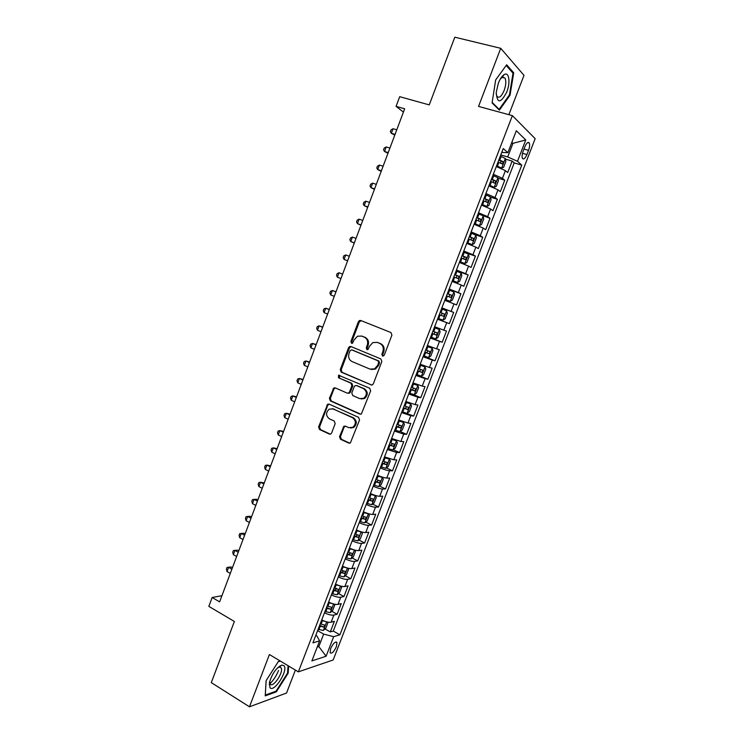 <?xml version="1.0" encoding="UTF-8"?>
<svg xmlns="http://www.w3.org/2000/svg" width="744" height="744" viewBox="0 0 744 744"><rect width="100%" height="100%" fill="white"/><g stroke="black" fill="none" stroke-linecap="round" stroke-linejoin="round"><path stroke-width="1.12" d="M382.546 356.069L384.239 355.232L391.921 335.107L390.935 332.531L360.747 320.487L359.464 320.524L358.394 321.696L350.898 341.505L351.549 343.282L352.479 343.254L354.163 339.896L357.473 336.223L361.705 336.074L364.197 337.079C367.285 338.752 368.299 341.477 367.238 345.253L366.262 347.839L366.932 349.624L367.899 349.587L369.573 346.211L372.8 342.584L377.227 342.38L379.756 343.412C382.89 345.104 383.923 347.857 382.862 351.661L381.867 354.256L382.546 356.069M279.716 666.726L279.884 665.945M336.372 646.722L336.939 642.481C335.293 641.281 333.2 643.3 330.662 648.545L330.094 652.776C331.768 653.967 333.861 651.949 336.372 646.722M502.953 75.535L503.009 76.102M503.056 77.013L503.065 77.525M339.534 436.616L340.464 439.23L348.769 443.089L350.35 442.978L359.538 419.969L358.58 417.356L329.108 404.113L327.676 404.187L318.599 426.917L319.502 429.493L329.322 434.05L330.82 433.966L331.638 432.962L335.181 423.634L334.261 421.039L329.359 418.807C325.695 415.757 325.658 412.529 329.239 409.135L333.098 408.93L352.489 417.672C356.19 420.648 356.302 423.875 352.833 427.354L348.694 427.633L345.449 426.154L343.923 426.247L339.534 436.616L340.464 436.691L341.394 439.295L349.81 443.201M508.887 114.669L523.999 75.349L500.721 48.304L454.798 37.2L429.251 104.904L399.705 96.683L396.078 106.364L404.662 108.801L219.62 601.859L212.161 597.497L208.841 606.369L234.369 621.473L211.296 682.62L249.473 706.8L286.542 693.036L295.377 670.074M500.721 48.304L478.55 106.411L512.374 115.627L298.363 671.86L269.412 654.534L249.473 706.8M370.949 384.927L372.446 384.834L373.349 383.774L381.839 361.519L380.872 358.933L350.898 346.518L349.568 346.565L348.555 347.699L340.278 369.591L341.198 372.149L371.675 385.057M370.661 390.823L361.37 413.98L359.836 414.083L330.327 400.886L329.406 398.328L333.851 387.94L335.246 387.875L347.15 393.102L348.601 393.027L349.503 391.967L351.866 385.727L350.926 383.151L338.511 377.766L338.52 375.218L369.694 388.219L370.661 390.823M324.998 628.913L330.289 631.916L334.382 621.324L331.108 622.207L333.861 615.083C331.517 615.437 328.392 614.674 324.477 612.786M331.74 611.252L337.116 614.246L341.226 603.616L337.981 604.388L340.743 597.246C338.427 597.534 335.302 596.753 331.378 594.884M338.501 593.535L343.97 596.511L348.08 585.854L344.881 586.523L347.653 579.353C345.356 579.576 342.24 578.767 338.288 576.916M345.29 575.763L350.833 578.73L354.972 568.025L351.8 568.593L354.581 561.404C352.303 561.562 349.187 560.725 345.235 558.893M352.089 557.935L357.724 560.883L361.872 550.151L358.748 550.606L361.528 543.39C359.278 543.483 356.162 542.627 352.191 540.814M358.906 540.042L364.644 542.981L368.801 532.211L365.713 532.555L368.503 525.32C366.271 525.348 363.165 524.464 359.175 522.669M365.741 522.102L371.582 525.022L375.748 514.225L372.698 514.457L375.497 507.194C373.293 507.157 370.187 506.246 366.188 504.469M372.595 504.097L378.538 507.008L382.723 496.174L379.71 496.295L382.518 489.013C380.333 488.91 377.236 487.971 373.218 486.213M379.459 486.037L385.513 488.938L389.717 478.066L386.741 478.076L389.558 470.766C387.401 470.599 384.304 469.641 380.268 467.902M386.35 467.911L392.516 470.803L396.729 459.894L393.799 459.792L396.626 452.464L387.345 449.525M393.251 449.739L399.547 452.612L403.769 441.676L400.877 441.452L403.713 434.105L394.441 431.083M400.17 431.492L406.596 434.366L410.837 423.392L407.972 423.057L410.818 415.682L401.565 412.594M401.965 411.553L413.664 416.063L417.914 405.043L415.096 404.597L417.961 397.203L408.707 394.032M412.957 394.376L420.76 397.696L425.029 386.648L422.248 386.08L425.112 378.659L415.877 375.413M416.249 374.446L427.874 379.263L432.152 368.178L429.418 367.499L432.292 360.05L423.076 356.739M423.336 356.06L435.017 360.784L439.313 349.661L436.616 348.862L439.499 341.394L430.283 337.999M430.432 337.618L442.178 342.231L446.484 331.08L443.833 330.159L446.726 322.663L437.528 319.195M437.565 319.111L449.367 323.631L453.691 312.433L441.852 307.979M441.88 307.886L451.069 311.401L453.98 303.877L456.574 304.966L460.908 293.731L449.013 289.37M449.162 288.988L458.341 292.578L461.252 285.036L463.81 286.235L468.162 274.964L456.193 270.714M456.463 270.026L465.623 273.69L468.553 266.12L471.064 267.44L475.435 256.141L463.41 251.983M463.791 250.998L472.942 254.746L475.872 247.148L478.346 248.589L482.726 237.252L474.56 234.518M471.138 231.905L480.28 235.736L483.219 228.11L485.655 229.682L490.045 218.299L478.094 213.835M478.513 212.756L487.636 216.662L490.594 209.018L492.984 210.71L497.392 199.29L490.529 197.132M485.916 193.542L495.02 197.532L497.987 189.86L500.331 191.673L504.758 180.215L502.433 178.328L493.337 174.263M497.969 178.151L504.758 180.215M524.836 146.819L523.19 151.069C522.046 154.315 521.804 156.761 522.474 158.407C523.702 159.755 525.171 158.472 526.91 154.566L528.538 150.353C529.691 147.107 529.933 144.643 529.263 142.969C528.045 141.63 526.575 142.904 524.836 146.819M512.374 115.627L535.159 138.663L333.173 659.965L298.363 671.86M330.289 631.916L333.284 631.061L339.906 634.809L521.758 165.131L517.499 161.299L507.706 156.938L500.786 154.91M339.906 634.809L333.665 636.669L326.104 656.227L311.885 660.923L319.613 640.863L312.899 642.872L503.242 148.53L507.864 152.669L516.317 130.73L525.748 139.965L517.499 161.299M333.284 631.061L514.216 162.899L512.151 161.076L507.706 172.571L505.409 170.627L496.313 166.535M495.02 197.532L497.392 199.29M487.636 216.662L490.045 218.299M480.28 235.736L482.726 237.252M472.942 254.746L475.435 256.141M465.623 273.69L468.162 274.964M458.341 292.578L460.908 293.731M451.069 311.401L453.691 312.433M449.367 323.631L446.726 322.663M442.178 342.231L439.499 341.394M435.017 360.784L432.292 360.05M427.874 379.263L425.112 378.659M420.76 397.696L417.961 397.203M413.664 416.063L410.818 415.682M406.596 434.366L403.713 434.105M399.547 452.612L396.626 452.464M392.516 470.803L389.558 470.766M385.513 488.938L382.518 489.013M378.538 507.008L375.497 507.194M371.582 525.022L368.503 525.32M364.644 542.981L361.528 543.39M357.724 560.883L354.581 561.404M350.833 578.73L347.653 579.353M343.97 596.511L340.743 597.246M337.116 614.246L333.861 615.083M317.669 645.922L318.832 646.601L323.649 634.102L317.604 630.652M507.706 156.938L512.96 143.313L511.863 142.29M511.612 142.932L512.96 143.313L525.748 139.965M501.735 152.446L507.864 152.669M221.926 595.702L212.161 597.497M396.078 106.364L403.415 112.102M317.214 647.103L318.832 646.601L326.104 656.227M315.782 635.376L316.944 636.036L319.613 640.863M505.427 159.104L512.151 161.076M514.216 162.899L521.758 165.131M497.987 189.86L488.882 185.833M490.594 209.018L481.47 205.074M483.219 228.11L474.086 224.26M475.872 247.148L466.721 243.372M468.553 266.12L459.392 262.418M461.252 285.036L452.082 281.409M453.98 303.877L444.791 300.334M434.626 326.728L443.833 330.159M427.4 345.504L436.616 348.862M420.193 364.216L429.418 367.499M413.013 382.872L422.248 386.08M405.852 401.462L415.096 404.597M398.71 419.997L407.972 423.057M391.604 438.467L400.877 441.452M384.509 456.881L393.799 459.792M377.441 475.23C381.467 476.978 384.574 477.927 386.741 478.076M370.4 493.523C374.409 495.29 377.515 496.211 379.71 496.295M363.379 511.76C367.378 513.546 370.484 514.439 372.698 514.457M356.385 529.933C360.366 531.737 363.472 532.611 365.713 532.555M349.41 548.049C353.372 549.872 356.488 550.718 358.748 550.606M342.454 566.11C346.406 567.951 349.522 568.779 351.8 568.593M335.525 584.105C339.459 585.965 342.584 586.765 344.881 586.523M328.616 602.054C332.54 603.923 335.665 604.705 337.981 604.388M321.724 619.938C325.639 621.826 328.764 622.589 331.108 622.207M323.649 634.102L333.665 636.669M495.662 79.952L492.082 102.895L499.391 110.14L510.031 95.204L513.713 72.8L506.664 64.793L495.662 79.952M280.172 660.97L278.349 661.546L266.11 680.639L265.217 695.863L276.34 691.827L288.151 673.199L288.672 666.066M269.188 684.424C273.104 680.872 276.229 676.203 278.563 670.428M512.402 72.475L513.713 72.8M509.352 95.027L510.031 95.204M275.578 691.362L276.34 691.827M287.537 672.827L288.151 673.199M383.16 356.144L382.732 354.479L383.718 351.884C384.788 348.09 383.755 345.337 380.621 343.644L379.756 343.412M377.069 342.324L380.621 343.644M361.593 336.028L365.081 337.33C368.159 339.004 369.173 341.719 368.122 345.486L367.145 348.062L367.545 349.699M361.166 320.655L359.287 321.966L351.8 341.747L352.172 343.356M351.159 346.62L349.466 347.922L341.198 369.777L342.119 372.326L371.749 385.057M378.677 362.616L378.008 360.803L351.717 349.866L350.08 350.694L349.057 353.391C348.006 357.129 349.001 359.854 352.052 361.556L369.963 369.108L374.623 368.847L377.636 365.351L378.677 362.616L379.552 362.812L378.873 361.007L378.008 360.803M352.293 350.015L378.873 361.007M371.34 369.48L375.497 369.043L378.51 365.546L377.636 365.351M379.552 362.812L378.51 365.546M335.33 387.912L333.861 389.168L330.345 398.459L331.257 401.025L360.756 414.203M348.062 393.251L349.513 393.176L350.405 392.116L352.777 385.885L351.838 383.318L338.511 377.766M339.748 375.292L339.431 377.943M359.659 398.598L363.686 398.347C367.322 394.85 367.248 391.595 363.472 388.582L356.543 385.578L355.093 385.662L354.181 386.731L351.81 392.972L352.749 395.557L359.659 398.598M361.203 398.961L364.579 398.486C368.206 394.99 368.131 391.744 364.365 388.74L363.472 388.582M356.711 385.615L364.365 388.74M345.383 426.126L344.016 427.344L340.464 436.691M350.545 428.023L353.735 427.447C357.204 423.968 357.092 420.751 353.4 417.775L352.489 417.672M332.363 408.679L353.4 417.775M329.136 404.132L327.732 405.359L319.548 427L320.45 429.567L330.336 434.161M496.471 166.117L501.596 168.107L503.623 167.261L505.836 161.495L505.316 158.472L500.34 156.073M501.596 168.107L496.62 165.745M396.766 129.819L393.046 128.721L391.335 133.278L394.776 135.129M498.034 162.071L502.302 163.968L503.316 161.746L498.926 159.746M498.778 160.137L500.796 161.002L500.87 162.769M393.046 128.721L391.037 129.893L390.349 131.716L391.335 133.278L395.055 134.385M506.766 92.024C510.691 82.342 509.063 71.229 504.051 74.679C501.949 76.083 500.052 78.901 498.387 83.133L496.229 92.442C497.141 103.751 500.647 103.611 506.766 92.024M496.164 93.781L496.918 96.302C499.047 98.534 501.456 96.618 504.125 90.535C506.022 85.086 506.301 80.91 504.971 78.008L502.042 77.413L500.247 79.152M502.907 75.581L502.953 76.167M503 77.023L503.018 77.516M506.19 65.444L513.016 73.172L509.454 94.879L499.15 109.349L492.156 102.421M498.396 109.145L499.15 109.349M284.003 665.713L281.864 665.08C276.284 667.721 272.146 673.553 269.43 682.574L269.979 687.716C274.118 692.943 288.542 670.177 284.003 665.713M269.728 681.281L270.295 684.164C273.206 687.986 283.706 672.251 281.186 667.935L279.288 667.052L277.475 667.917M279.828 665.982L279.66 666.764M288.058 665.694L287.519 673.125L276.071 691.176L265.292 695.073L266.138 680.602M278.2 661.779L280.376 661.1M489.068 185.349L494.183 187.33L496.229 186.428L498.443 180.68L497.885 177.732L492.9 175.389M494.183 187.33L489.189 185.024M389.921 148.056L386.22 146.921L384.518 151.469L387.977 153.255M490.603 181.369L494.881 183.238L495.904 181.034L491.486 179.053M491.356 179.397L493.402 180.262L493.439 182.029M386.22 146.921L384.229 148.056L383.551 149.87L384.518 151.469L388.219 152.604M481.684 204.526L486.799 206.497L488.855 205.53L491.068 199.801L490.491 196.928L485.488 194.649M486.799 206.497L481.786 204.247M383.104 166.238L379.421 165.066L377.719 169.595L381.198 171.315M483.191 200.601L487.478 202.433L488.51 200.248L484.084 198.295M483.972 198.583L486.027 199.457L486.037 201.233M379.421 165.066L377.441 166.154L376.771 167.958L377.719 169.595L381.402 170.767M474.412 223.405L479.434 225.599L474.328 223.628M479.434 225.599L481.517 224.567L483.712 218.866L483.107 216.058M376.306 184.354L372.632 183.154L370.94 187.674L374.437 189.329M475.816 219.768L480.103 221.573L481.145 219.396L476.699 217.471M476.606 217.713L478.68 218.597L478.652 220.373M372.632 183.154L370.679 184.196L370.01 186L370.94 187.674L374.604 188.874M466.99 242.674L472.142 244.609L474.198 243.548L476.393 237.857L475.76 235.123L470.729 232.956M472.087 244.637L467.055 242.498M369.526 202.424L365.871 201.187L364.188 205.688L367.694 207.288M468.45 238.88L472.747 240.647L473.798 238.489L469.334 236.583M469.259 236.778L471.352 237.662L471.287 239.456M365.871 201.187L363.937 202.182L363.267 203.986L364.188 205.688L367.834 206.925M459.68 261.665L464.833 263.581L466.897 262.455L469.083 256.792L468.432 254.132L463.391 252.021M464.777 263.608L459.736 261.535M362.765 220.429L359.138 219.164L357.455 223.656L360.979 225.19M461.122 257.917L465.418 259.656L466.479 257.508L462.005 255.638M461.94 255.787L464.051 256.671L463.94 258.475M359.138 219.164L357.222 220.122L356.553 221.907L357.455 223.656L361.082 224.921M452.399 280.581L457.541 282.497L459.625 281.316L461.81 275.661L461.122 273.076L456.081 271.021M457.486 282.525L452.426 280.497M356.023 238.378L352.414 237.085L350.74 241.558L354.284 243.037M453.812 276.898L458.118 278.6L459.188 276.47L454.686 274.629M454.649 274.722L456.769 275.606L456.611 277.438M352.414 237.085L350.517 237.996L349.847 239.782L350.74 241.558L354.349 242.86M445.135 299.441L450.269 301.348L452.38 300.102L454.556 294.475L453.849 291.955L448.781 289.965M450.213 301.376L445.144 299.404M349.308 256.28L345.718 254.95L344.044 259.414L347.606 260.819M446.53 295.814L450.836 297.488L451.915 295.368L447.404 293.555M447.386 293.601L449.516 294.484L449.302 296.354M345.718 254.95L343.84 255.815L343.17 257.601L344.044 259.414L347.634 260.744M437.891 318.246L443.024 320.134L445.154 318.832L447.321 313.224L446.586 310.778L441.518 308.834M440.987 312.74L442.289 313.308L441.099 315.363L439.267 314.675L443.582 316.312L444.661 314.21L440.987 312.74L442.364 309.16M342.612 274.118L339.041 272.76L337.376 277.205L340.947 278.572M337.376 277.205L336.511 275.354L337.181 273.587L339.041 272.76M430.655 337.032L435.752 338.892L437.956 337.497L440.113 331.908L439.36 329.536L434.273 327.648M439.36 329.536L434.282 327.611M335.972 291.825L332.382 290.523L330.717 294.95L334.279 296.344M432.032 333.47L436.347 335.07L437.435 332.977L432.896 331.219M437.435 332.977L435.082 332.057L433.873 334.103L432.05 333.414M335.944 291.908L332.382 290.523L330.541 291.295L329.88 293.062L330.717 294.95M423.448 355.753L428.553 357.557L430.776 356.106L432.924 350.536L432.152 348.229L427.056 346.397M432.152 348.229L427.084 346.323M329.35 309.467L325.742 308.221L324.086 312.638L327.63 314.061M424.815 352.2L429.139 353.772L430.237 351.689L425.68 349.959M427.94 350.805L426.684 352.786L424.852 352.107M329.285 309.634L325.742 308.221L323.928 308.955L323.259 310.713L324.086 312.638M416.268 374.409L421.383 376.166L423.624 374.66L425.773 369.098L424.964 366.866L419.858 365.09M424.964 366.866L419.904 364.96M322.747 327.053L319.13 325.863L317.483 330.271L320.999 331.722M417.626 370.875L421.96 372.409L423.057 370.345L418.491 368.633M420.834 369.508L419.504 371.405L417.682 370.726M322.654 327.314L319.13 325.863L317.325 326.56L316.665 328.318L317.483 330.271M409.107 393.009L414.231 394.711L416.491 393.139L418.63 387.605L417.803 385.439L412.678 383.718M417.803 385.439L412.753 383.541M316.172 344.584L312.536 343.458L310.89 347.848L314.387 349.327M410.465 389.484L414.789 390.991L415.905 388.935L411.32 387.252M413.729 388.145L412.362 389.958L410.539 389.289M316.042 344.937L312.536 343.458L310.75 344.109L310.09 345.858L310.89 347.848M407.098 413.19L409.386 411.572L411.516 406.047L410.66 403.955L405.536 402.29M410.66 403.955L405.62 402.067M309.616 362.058L305.961 360.998L304.315 365.369L307.802 366.885M403.322 408.028L407.656 409.507L408.772 407.461L404.178 405.806M406.633 406.708L405.229 408.456L403.415 407.796M309.448 362.505L305.961 360.998L304.194 361.603L303.533 363.351L304.315 365.369M394.85 430.023L400.002 431.613L402.299 429.939L404.42 424.433L403.546 422.415L398.403 420.797M403.546 422.415L398.505 420.527M303.068 379.487L299.404 378.482L297.767 382.844L301.236 384.388M396.199 426.517L400.542 427.967L401.667 425.931L397.054 424.303M399.547 425.215L398.133 426.898L396.31 426.238M302.873 380.017L299.404 378.482L297.656 379.04L297.005 380.779L297.767 382.844M387.764 448.446L392.916 449.981L395.241 448.241L397.352 442.764L396.459 440.811L391.307 439.239M396.459 440.811L391.418 438.932M296.549 396.859L292.866 395.91L291.239 400.263L294.689 401.834M389.103 444.949L393.446 446.363L394.58 444.335L389.958 442.745M392.488 443.657L391.046 445.275L389.233 444.624M296.317 397.473L292.866 395.91L291.137 396.431L290.486 398.17L291.239 400.263M380.686 466.804L385.857 468.292L388.201 466.497L390.312 461.029L389.382 459.141L384.22 457.634M389.382 459.141L384.36 457.272M290.048 414.176L286.356 413.283L284.729 417.626L288.161 419.225M382.035 463.317L386.378 464.702L387.522 462.684L382.881 461.122M385.439 462.033L383.997 463.586L382.174 462.954M289.788 414.882L286.356 413.283L284.636 413.766L283.994 415.496L284.729 417.626M373.646 485.097L378.826 486.539L381.188 484.688L383.29 479.238L382.342 477.416L377.162 475.955M382.342 477.416L377.32 475.556M283.576 431.446L279.856 430.609L278.237 434.933L281.651 436.57M374.985 481.628L379.328 482.986L380.482 480.968L375.822 479.434M378.408 480.345L376.957 481.852L375.143 481.219M283.278 432.236L279.856 430.609L278.163 431.046L277.512 432.776L278.237 434.933M366.625 503.344L371.814 504.72L374.195 502.814L376.287 497.383L375.311 495.634L370.131 494.23M375.311 495.634L373.869 494.937M372.911 494.583L370.298 493.784M277.112 448.66L273.383 447.879L271.765 452.194L275.159 453.849M367.954 499.884L372.307 501.205L373.46 499.205L368.801 497.69M371.396 498.61L369.945 500.052L368.131 499.419M276.787 449.534L273.383 447.879L271.7 448.279L271.058 449.999L271.765 452.194M359.622 521.525L364.82 522.855L367.22 520.893L369.312 515.48L368.317 513.797L363.118 512.439M368.317 513.797L367.564 513.425M365.444 512.653L363.305 511.946M270.667 465.818L266.929 465.102L265.31 469.399L268.696 471.092M360.952 518.075L365.304 519.368L366.467 517.368L361.789 515.89M364.411 516.801L362.96 518.196L361.147 517.573M270.314 466.786L266.929 465.102L265.264 465.456L264.622 467.176L265.31 469.399M352.647 539.642L357.855 540.925L360.273 538.907L362.356 533.513L361.361 531.932L356.125 530.593M357.911 540.869L361.082 531.765M357.873 530.602L356.329 530.054M264.25 482.93L260.493 482.27L258.884 486.548L262.241 488.269M353.967 536.201L358.329 537.466L359.492 535.485L354.804 534.034M357.436 534.936L355.995 536.275L354.181 535.661M263.86 483.981L260.493 482.27L258.847 482.586L258.205 484.298L258.884 486.548M354.302 549.946L349.159 548.681M350.108 548.384L349.382 548.105M350.973 558.884L354.404 549.974L355.418 551.481L353.344 556.865L350.908 558.939L345.69 557.712M257.852 499.987L256.513 499.289L254.076 499.382L252.467 503.651L255.815 505.399M347.011 554.28L351.373 555.517L352.544 553.536L347.839 552.113M350.489 553.015L349.048 554.299L347.234 553.694M257.424 501.121L254.076 499.382L252.448 499.661L251.807 501.363L252.467 503.651M347.15 567.951L342.221 566.714M347.541 568.053L348.508 569.402L346.434 574.768L343.988 576.888L338.752 575.716M251.463 516.996L250.142 516.289L247.678 516.448L246.078 520.707L249.407 522.474M340.073 572.294L344.435 573.503L345.616 571.522L340.901 570.136M343.551 571.039L342.128 572.266L340.315 571.662M251.007 518.215L247.678 516.448L246.069 516.68L245.427 518.382L246.078 520.707M340.017 585.891L335.293 584.691M340.715 586.086L341.617 587.267L339.552 592.615L337.088 594.791L331.843 593.666M245.102 533.95L243.781 533.234L241.298 533.457L239.708 537.698L243.018 539.502M333.154 590.252L337.525 591.434L338.706 589.462L333.982 588.104M336.576 588.318L335.228 590.178L333.414 589.583M244.609 535.252L241.298 533.457L239.708 533.653L239.075 535.345L239.708 537.698M332.894 603.775L328.392 602.612M333.917 604.054L334.754 605.067L332.698 610.396L330.206 612.628L324.951 611.549M238.759 550.848L237.448 550.123L234.937 550.421L233.346 554.652L236.648 556.484M326.263 608.155L330.634 609.299L331.824 607.337L327.09 606.016M330.634 609.299L326.542 607.439M238.238 552.243L234.937 550.421L233.365 550.569L237.448 550.123M233.346 554.652L232.733 552.262L233.365 550.569M325.788 621.593L321.52 620.477M327.165 621.965L327.909 622.821L325.853 628.131L323.352 630.41L318.088 629.387M232.435 567.709L231.124 566.965L228.594 567.328L227.013 571.541L230.296 573.401M319.39 626.002L323.77 627.118L324.961 625.155L320.218 623.863M323.77 627.118L319.678 625.239M231.886 569.179L228.594 567.328L227.041 567.439L231.124 566.965M227.013 571.541L226.409 569.123L227.041 567.439M502.433 178.328L505.409 170.627M523.971 149.051L528.538 150.353M522.502 153.292L526.91 154.566M383.718 351.884L382.862 351.661M378.092 342.621L377.227 342.38M367.145 348.062L366.262 347.839M368.122 345.486L367.238 345.253M365.081 337.33L364.197 337.079M362.598 336.316L361.705 336.074M351.8 341.747L350.898 341.505M359.287 321.966L358.394 321.696M382.732 354.479L381.867 354.256M342.119 372.326L341.198 372.149M341.198 369.777L340.278 369.591M349.466 347.922L348.555 347.699M352.619 350.089L351.717 349.866M360.728 414.194L359.836 414.083M331.257 401.025L330.327 400.886M330.345 398.459L329.406 398.328M333.861 389.168L332.931 389.01M350.405 392.116L349.503 391.967M352.777 385.885L351.866 385.727M351.838 383.318L350.926 383.151M357.436 385.745L356.543 385.578M344.016 427.344L343.096 427.261M334.028 409.051L333.098 408.93M330.262 434.124L329.322 434.05M320.45 429.567L319.502 429.493M319.548 427L318.599 426.917M327.732 405.359L326.793 405.229M349.68 443.145L348.769 443.089M341.394 439.295L340.464 439.23M501.651 168.088L505.325 158.546M499.782 160.072L501.196 156.398M497.476 166.07L498.889 162.397M500.61 160.89L503.195 161.653M494.239 187.311L497.903 177.807M492.342 179.378L493.756 175.714M490.045 185.349L491.459 181.694M493.188 180.141L495.774 180.922M486.846 206.479L490.501 196.993M484.93 198.62L486.344 194.975M482.642 204.572L484.046 200.927M485.804 199.318L488.371 200.136M479.48 225.572L483.126 216.123M477.546 217.797L478.95 214.16M475.267 223.73L476.662 220.094M478.429 218.448L480.987 219.275M472.142 244.609L475.779 235.197M470.189 236.908L471.584 233.281M467.911 242.823L469.306 239.196M471.092 237.503L473.63 238.359M464.833 263.581L468.45 254.197M462.852 255.964L464.247 252.346M460.583 261.851L461.968 258.242M463.772 256.494L466.302 257.377M457.541 282.497L461.141 273.141M455.542 274.945L456.928 271.346M453.273 280.823L454.658 277.224M456.481 275.429L458.992 276.331M450.269 301.348L453.868 292.02M448.251 293.871L449.627 290.281M445.991 299.73L447.377 296.14M449.209 294.298L451.71 295.228M443.024 320.134L446.605 310.843M438.737 318.572L440.113 314.991M441.964 313.112L444.447 314.052M441.099 315.363L443.582 316.312M435.807 338.855L439.379 329.592M433.743 331.536L435.119 327.964M431.501 337.348L432.878 333.786M433.873 334.103L436.347 335.07M428.609 357.52L432.171 348.294M426.526 350.275L427.893 346.723M424.294 356.069L425.661 352.517M426.684 352.786L429.139 353.772M421.439 376.129L424.982 366.922M419.328 368.95L420.695 365.406M417.105 374.734L418.472 371.191M419.504 371.405L421.96 372.409M414.287 394.673L417.821 385.494M412.157 387.568L413.524 384.034M409.944 393.325L411.302 389.8M412.362 389.958L414.789 390.991M407.163 413.153L410.688 404.011M405.015 406.131L406.373 402.606M402.802 411.869L404.159 408.354M405.229 408.456L407.656 409.507M400.058 431.576L403.574 422.462M397.891 424.619L399.24 421.113M395.687 430.348L397.036 426.842M398.133 426.898L400.542 427.967M392.972 449.943L396.478 440.857M390.795 443.061L392.135 439.565M388.591 448.762L389.94 445.265M391.046 445.275L393.446 446.363M385.922 468.246L389.41 459.188M383.718 461.438L385.057 457.951M381.523 467.12L382.862 463.633M383.997 463.586L386.378 464.702M378.882 486.492L382.36 477.462M376.659 479.75L377.999 476.272M374.474 485.414L375.813 481.945M376.957 481.852L379.328 482.986M371.87 504.674L375.339 495.681M369.629 498.006L370.958 494.546M367.452 503.66L368.782 500.191M369.945 500.052L372.307 501.205M364.886 522.799L368.336 513.834M362.616 516.206L363.946 512.756M360.449 521.832L361.779 518.382M362.96 518.196L365.304 519.368M355.632 534.35L356.962 530.9M353.474 539.958L354.795 536.517M355.995 536.275L358.329 537.466M348.666 552.429L349.987 548.998M346.518 558.019L347.839 554.596M349.048 554.299L351.373 555.517M344.044 576.842L347.448 568.035M341.728 570.453L343.049 567.03M339.58 576.023L340.901 572.61M342.128 572.266L344.435 573.503M337.144 594.735L340.501 586.03M334.809 588.411L336.121 585.007M332.67 593.972L333.982 590.569M335.228 590.178L337.525 591.434M330.271 612.572L333.591 603.97M327.909 606.323L329.22 602.928M325.779 611.866L327.081 608.471M323.417 630.354L326.69 621.854M321.036 624.169L322.338 620.784M318.906 629.694L320.218 626.309M335.972 641.933L336.939 642.481M527.747 142.541L529.263 142.969M360.356 320.794L359.464 320.524M350.471 346.788L349.568 346.565M375.497 369.043L374.623 368.847M334.781 388.098L333.851 387.94M349.513 393.176L348.601 393.027M339.441 375.394L338.52 375.218M364.579 398.486L363.686 398.347M344.844 426.331L343.923 426.247M353.735 427.447L352.833 427.354M328.616 404.308L327.676 404.187M500.796 161.002L503.316 161.746M502.042 77.413L504.051 74.679M502.228 77.311L504.971 78.008M279.288 667.052L281.864 665.08M279.632 667.005L281.186 667.935M493.402 180.262L495.904 181.034M486.027 199.457L488.51 200.248M478.68 218.587L481.145 219.396M471.352 237.662L473.798 238.489M464.051 256.661L466.479 257.508M456.769 275.606L459.188 276.47M449.516 294.484L451.915 295.368M442.289 313.308L444.661 314.21M428.758 351.103L430.237 351.689M422.09 369.945L423.057 370.345M415.152 388.619L415.905 388.935M408.149 407.191L408.772 407.461M401.118 425.689L401.667 425.931M394.088 444.112L394.58 444.335"/></g></svg>
